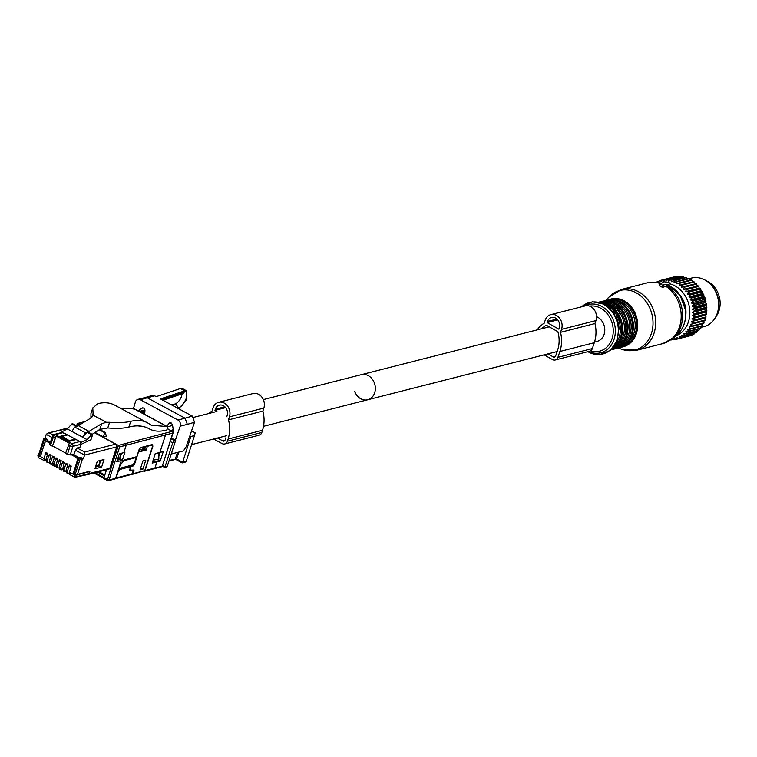 <?xml version="1.0" encoding="UTF-8"?>
<svg xmlns="http://www.w3.org/2000/svg" width="757" height="757" viewBox="0 0 757 757"><rect width="100%" height="100%" fill="white"/><g stroke="black" fill="none" stroke-linecap="round" stroke-linejoin="round"><path stroke-width="1.14" d="M715.696 316.965A21.944 18.083 -104.3 0 0 716.368 316.066A21.944 18.083 -104.3 0 0 706.518 280.942M656.783 282.285L657.085 281.765A30.517 25.151 75.7 0 1 657.615 281.509L658.335 282.522L659.64 280.667A30.517 25.151 75.7 0 1 660.189 280.478L662.28 279.948M657.615 281.509L659.356 281.065M669.273 283.714A27.167 22.388 75.7 0 1 689.608 308.686A27.167 22.388 75.7 0 1 675.746 335.89M680.798 296.356A22.53 18.565 75.7 0 1 685.738 315.735M670.664 279.853A30.517 25.151 75.7 0 1 671.062 279.929A30.517 25.151 75.7 0 1 671.251 279.967L683.637 276.816A30.517 25.151 75.7 0 0 683.448 276.778A30.517 25.151 75.7 0 0 683.051 276.693L670.664 279.853L668.781 281.197L668.44 279.551L680.836 276.39A30.517 25.151 75.7 0 0 680.24 276.352L667.854 279.503A30.517 25.151 75.7 0 1 668.44 279.551M660.189 280.478L660.842 281.67L662.309 279.92A30.517 25.151 75.7 0 1 662.877 279.806L663.444 281.169L665.062 279.532A30.517 25.151 75.7 0 1 665.64 279.494L666.103 281.008L667.854 279.503M671.251 279.967L671.459 281.736L673.456 280.563A30.517 25.151 75.7 0 1 674.033 280.752L674.099 282.616L676.19 281.623A30.517 25.151 75.7 0 1 676.749 281.888L676.663 283.828L678.84 283.023A30.517 25.151 75.7 0 1 679.379 283.355L679.133 285.361L681.366 284.746A30.517 25.151 75.7 0 1 681.877 285.143L681.461 287.187L683.741 286.771A30.517 25.151 75.7 0 1 684.214 287.234L683.628 289.288L685.946 289.079A30.517 25.151 75.7 0 1 686.372 289.59L685.615 291.634L687.933 291.634A30.517 25.151 75.7 0 1 688.321 292.202L687.394 294.208L689.693 294.407A30.517 25.151 75.7 0 1 690.034 295.012L688.936 296.971L691.207 297.369A30.517 25.151 75.7 0 1 691.491 298.012L690.223 299.895L692.447 300.482A30.517 25.151 75.7 0 1 692.674 301.144L691.245 302.932L693.403 303.699A30.517 25.151 75.7 0 1 693.573 304.39L691.983 306.055L694.065 307.001A30.517 25.151 75.7 0 1 694.169 307.692L692.447 309.225L694.424 310.323A30.517 25.151 75.7 0 1 694.453 311.023L692.608 312.404L694.462 313.644A30.517 25.151 75.7 0 1 694.434 314.335L692.466 315.555L694.207 316.918A30.517 25.151 75.7 0 1 694.112 317.59L692.04 318.631L693.639 320.097A30.517 25.151 75.7 0 1 693.478 320.75L691.321 321.611L692.769 323.154A30.517 25.151 75.7 0 1 692.551 323.778L690.327 324.441L691.614 326.049A30.517 25.151 75.7 0 1 691.33 326.627L689.059 327.09L690.176 328.746A30.517 25.151 75.7 0 1 689.845 329.276L687.545 329.541L688.492 331.206A30.517 25.151 75.7 0 1 688.104 331.689L685.785 331.746L686.561 333.411A30.517 25.151 75.7 0 1 686.135 333.837L683.817 333.686L684.423 335.323A30.517 25.151 75.7 0 1 683.949 335.682L681.669 335.332L682.095 336.931A30.517 25.151 75.7 0 1 681.593 337.225L679.351 336.676L679.606 338.199A30.517 25.151 75.7 0 1 679.076 338.426L676.89 337.698L676.995 339.127A30.517 25.151 75.7 0 1 676.512 339.259A30.517 25.151 75.7 0 1 676.436 339.278L674.336 338.379L674.279 339.694A30.517 25.151 75.7 0 1 673.702 339.77L671.705 338.71L671.506 339.902A30.517 25.151 75.7 0 1 670.929 339.893M665.062 279.532L677.449 276.371A30.517 25.151 75.7 0 1 678.026 276.343L665.64 279.494M662.877 279.806L675.272 276.646A30.517 25.151 75.7 0 0 674.695 276.759L662.309 279.92M671.506 339.902L673.153 339.477M674.279 339.694L676.247 339.193M676.995 339.127L689.381 335.966A30.517 25.151 75.7 0 1 688.898 336.099A30.517 25.151 75.7 0 1 688.823 336.117L676.588 339.24M679.606 338.199L692.002 335.048A30.517 25.151 75.7 0 1 691.463 335.266L679.076 338.426M682.095 336.931L694.481 333.771A30.517 25.151 75.7 0 1 693.98 334.064L681.593 337.225M684.423 335.323L696.809 332.172A30.517 25.151 75.7 0 1 696.336 332.531L683.949 335.682M686.561 333.411L698.948 330.251A30.517 25.151 75.7 0 1 698.522 330.677L686.135 333.837M688.492 331.206L700.878 328.055A30.517 25.151 75.7 0 1 700.49 328.538L688.104 331.689M690.176 328.746L702.572 325.586A30.517 25.151 75.7 0 1 702.231 326.125L689.845 329.276M691.614 326.049L704.001 322.898A30.517 25.151 75.7 0 1 703.726 323.476L691.33 326.627M692.769 323.154L705.155 320.003A30.517 25.151 75.7 0 1 704.937 320.618L692.551 323.778M693.639 320.097L706.026 316.946A30.517 25.151 75.7 0 1 705.865 317.59L693.478 320.75M694.207 316.918L706.593 313.758A30.517 25.151 75.7 0 1 706.499 314.439L694.112 317.59M694.462 313.644L706.858 310.493A30.517 25.151 75.7 0 1 706.83 311.174L694.434 314.335M694.424 310.323L706.811 307.172A30.517 25.151 75.7 0 1 706.849 307.862L694.453 311.023M694.169 307.692L706.555 304.541A30.517 25.151 75.7 0 0 706.451 303.841L694.065 307.001M693.573 304.39L705.959 301.229A30.517 25.151 75.7 0 0 705.798 300.548L693.403 303.699M692.674 301.144L705.06 297.993A30.517 25.151 75.7 0 0 704.843 297.331L692.447 300.482M691.491 298.012L703.878 294.852A30.517 25.151 75.7 0 0 703.594 294.218L691.207 297.369M690.034 295.012L702.42 291.861A30.517 25.151 75.7 0 0 702.089 291.256L689.693 294.407M687.933 291.634L700.32 288.483A30.517 25.151 75.7 0 1 700.708 289.042L688.321 292.202M685.946 289.079L698.332 285.928A30.517 25.151 75.7 0 1 698.768 286.439L686.372 289.59M683.741 286.771L696.137 283.62A30.517 25.151 75.7 0 1 696.61 284.083L684.214 287.234M681.366 284.746L693.753 281.595A30.517 25.151 75.7 0 1 694.264 281.992L681.877 285.143M678.84 283.023L691.226 279.863A30.517 25.151 75.7 0 1 691.766 280.204L679.379 283.355M676.19 281.623L688.577 278.462A30.517 25.151 75.7 0 1 689.144 278.727L676.749 281.888M674.033 280.752L686.419 277.601A30.517 25.151 75.7 0 0 685.842 277.403L673.456 280.563M681.953 277.166L680.836 276.39M679.228 277.034L678.026 276.343M692.75 333.884L692.002 335.048M695.134 332.569L694.481 333.771M697.358 330.932L696.809 332.172M699.392 328.812L698.948 330.251M701.171 326.399L700.878 328.055M702.676 323.741L702.572 325.586M690.327 324.441L703.915 320.977L704.001 322.898M691.321 321.611L704.918 318.148L705.155 320.003M703.915 320.977L704.937 320.618M692.04 318.631L705.638 315.177L706.026 316.946M704.918 318.148L705.865 317.59M692.466 315.555L706.063 312.092L706.593 313.758M705.638 315.177L706.499 314.439M692.608 312.404L706.196 308.941L706.858 310.493M706.063 312.092L706.83 311.174M692.447 309.225L706.035 305.762L706.811 307.172M706.196 308.941L706.849 307.862M706.035 305.762L706.555 304.541M691.983 306.055L705.581 302.592L706.451 303.841M705.581 302.592L705.959 301.229M691.245 302.932L704.843 299.469L705.798 300.548M704.843 299.469L705.06 297.993M690.223 299.895L703.811 296.432L704.843 297.331M703.811 296.432L703.878 294.852M688.936 296.971L702.524 293.508L703.594 294.218M702.524 293.508L702.42 291.861M687.394 294.208L700.982 290.745L702.089 291.256M685.615 291.634L699.213 288.171L700.32 288.483M700.982 290.745L700.708 289.042M683.628 289.288L698.332 285.928M699.213 288.171L698.768 286.439M681.461 287.187L696.137 283.62M697.225 285.824L696.61 284.083M695.058 283.724L694.264 281.992M692.712 281.859L691.766 280.204M690.166 280.137L689.144 278.727M687.488 278.746L686.419 277.601M684.707 277.696L683.637 276.816M689.059 278.69L691.472 278.074A25.076 20.666 75.7 0 1 699.364 277.923A25.076 20.666 75.7 0 1 711.126 284.916A25.076 20.666 75.7 0 1 717.844 311.278A25.076 20.666 75.7 0 1 703.849 326.683L701.058 327.393M717.844 311.278L718.09 310.275A23.391 19.275 -104.3 0 0 711.826 285.682L711.126 284.916M662.318 285.067L667.106 284.377L668.98 284.887L669.481 282.9L668.346 282.266L663.34 281.699L663.842 282.541L660.17 283.478L662.318 285.067L661.684 286.941L662.782 287.234L663.435 285.313M618.214 348.059L622.415 349.488L637.205 350.131L662.735 343.631A31.349 25.833 -104.3 0 0 680.969 311.998A31.349 25.833 -104.3 0 0 666.009 286.411L662.782 287.234M666.009 286.411L667.106 284.377M668.242 287.073L668.98 284.887L668.242 287.073L666.444 286.316M660.369 283.96L659.735 285.834A31.349 25.833 75.7 0 1 661.684 286.941M622.424 343.706A22.994 18.944 -104.3 0 0 629.635 323.646A22.994 18.944 -104.3 0 0 625.528 311.941A22.994 18.944 -104.3 0 0 611.826 302.071M625.528 311.941L623.91 312.348M617.031 345.088A22.994 18.944 -104.3 0 0 624.241 325.018A22.994 18.944 -104.3 0 0 620.134 313.313A22.994 18.944 -104.3 0 0 606.433 303.443M620.134 313.313L618.526 313.729M374.422 383.118A12.954 10.683 -104.3 0 0 361.326 374.658A12.954 10.683 75.7 0 1 374.422 383.118A12.954 10.683 75.7 0 1 367.722 399.781A12.954 10.683 -104.3 0 0 374.422 383.118M354.626 391.322A12.954 10.683 -104.3 0 0 367.722 399.781L557.143 351.541M594.519 342.022L597.15 341.35A12.954 10.683 -104.3 0 0 603.849 324.687A12.954 10.683 -104.3 0 0 596.525 316.663M544.103 354.853L552.487 359.575A5.015 4.135 -104.3 0 0 555.222 359.982L589.637 351.22A5.015 4.135 -104.3 0 0 592.315 348.561L594.302 342.703A30.337 25 -104.3 0 0 594.945 323.561L595.948 320.59A10.447 8.611 -104.3 0 0 594.179 309.66A10.447 8.611 -104.3 0 0 585.218 305.866L550.803 314.638A10.447 8.611 -104.3 0 0 545.229 320.164L544.226 323.135A30.337 25 -104.3 0 0 537.215 329.872M594.945 323.561L560.53 332.323L561.533 329.352A10.447 8.611 -104.3 0 0 559.764 318.423A10.447 8.611 -104.3 0 0 550.803 314.638M555.222 359.982A5.015 4.135 -104.3 0 0 557.9 357.332L559.887 351.466A30.337 25 -104.3 0 0 560.53 332.323M559.253 328.065A7.523 6.198 -104.3 0 0 557.975 320.202A7.523 6.198 -104.3 0 0 551.522 317.467A7.523 6.198 -104.3 0 0 547.51 321.451L547.131 322.567L558.874 329.181L559.253 328.065M541.738 328.718A27.413 22.587 -104.3 0 1 546.374 325.236L557.881 331.708A27.413 22.587 -104.3 0 1 557.597 350.179L555.619 356.045A2.091 1.722 -104.3 0 1 553.358 356.982L547.888 353.898M557.72 319.87L547.131 322.567M108.119 469.037L109.841 468.28L116.682 446.904A2.091 1.722 -104.3 0 0 115.641 444.151L84.67 452.033L84.566 455.08L83.365 458.827L82.418 459.064A1.609 0.549 -162.3 0 1 80.27 458.61L75.359 473.948L77.507 474.402L89.932 471.242L89.194 473.541A1.609 1.325 75.7 0 1 88.209 474.44M104.031 459.527L97.322 461.24L94.89 468.82L101.608 467.107L104.031 459.527M94.805 432.682L118.357 445.4L119.672 446.876L109.084 479.976L103.993 477.781L104.334 478.727L103.993 477.781L106.482 469.794M77.328 424.015L77.98 423.598L77.328 424.015L77.98 423.598L79.949 424.668M94.616 432.805L115.641 444.151M83.365 458.827L80.753 457.417L78.917 457.881L74.129 473.286L75.359 473.948M78.917 457.881L80.27 458.61M50.539 445.239L53.492 436.761A2.091 0.946 118.4 0 1 55.223 434.632A2.091 1.722 75.7 0 0 52.99 435.578A2.091 0.7 19.2 0 0 52.649 435.814L49.697 444.302L52.432 446.261L56.198 436.108L69.332 443.195L65.566 453.348L67.449 454.37L70.24 454.957L74.29 453.926L75.435 450.16L77.148 447.983L84.67 452.033M101.608 467.107L99.091 465.716L100.757 460.36M66.767 435.171L66.957 434.603L60.456 436.259L69.644 441.227L76.145 439.571L79.873 441.586L80.933 444.302L80.043 447.245L77.148 447.983M137.878 425.888L143.035 426.465M95.183 432.436L103.34 436.836L106.321 436.07L105.346 432.54L104.655 432.72L103.34 436.836M47.029 441.388L47.634 439.543L45.798 440.006L45.079 442.192M41.512 453.055L40.802 455.279L38.9 453.897L43.802 438.568L45.023 438.133L47.634 439.543M67.751 428.49L47.805 433.136L46.224 434.386L45.023 438.133M52.886 446.138L65.66 453.036M66.957 434.603L62.112 432.436L54.107 434.471A2.091 2.091 0 0 0 52.649 435.814A2.091 0.7 19.2 0 0 53.492 436.761L55.252 437.707L56.198 436.108M116.786 461.742L122.341 460.322L124.886 452.364L119.332 453.784L116.786 461.742M99.243 429.796L104.655 432.72M99.706 429.503L105.346 432.54M44.076 438.369L45.798 440.006M52.432 446.261L55.252 437.707M120.013 458.222L121.565 453.216M115.102 478.944L108.412 480.657A1.259 1.031 -104.3 0 0 109.084 479.976L115.622 478.31L121.29 460.597M143.707 471.185L145.051 470.599L152.886 446.091L152.356 444.52L140.764 447.557L139.023 449.734L136.809 456.651L124.318 459.925L120.155 465.129L115.963 478.225M158.544 460.086L160.257 461.022L152.204 463.114L155.232 453.651L159.916 452.421L165.528 434.897L164.903 433.241L118.357 445.4L107.409 479.626A1.259 0.568 118.4 0 0 107.503 480.553A1.259 0.568 118.4 0 0 107.74 480.572A1.259 1.031 -104.3 0 0 108.412 480.657A1.259 1.259 0 0 1 107.503 480.553L104.097 478.708M122.341 460.322L119.805 458.922M160.257 461.022L163.275 451.569L159.916 452.421M158.866 456.216L160.058 452.393M46.83 461.931L45.959 459.537L47.823 453.471L45.988 452.478L43.963 458.458L44.72 460.786L39.023 457.985L37.907 455.667L38.588 454.2L40.575 455.969L44.966 442.249L46.764 441.463L50.066 443.242M50.18 463.738L49.309 461.344L51.173 455.279L49.337 454.285L47.341 460.284L48.117 462.631L46.224 461.874M53.52 465.546L52.659 463.152L54.523 457.086L52.687 456.093L50.691 462.092L51.467 464.438L49.574 463.681M56.87 467.353L56.009 464.959L57.873 458.893L56.027 457.9L54.04 463.899L54.816 466.246L52.924 465.489M60.219 469.16L59.358 466.766L61.222 460.701L59.377 459.707L57.381 465.706L58.166 468.053L56.273 467.296M63.569 470.968L62.708 468.574L64.563 462.508L62.727 461.515L60.73 467.514L61.516 469.86L59.623 469.103M66.919 472.775L66.048 470.381L67.912 464.315L66.077 463.322L64.08 469.321L64.865 471.668L62.963 470.911M70.325 474.611L69.436 472.207L71.262 466.123L69.426 465.129L67.43 471.128L68.206 473.475L66.313 472.718M74.186 473.314L73.174 473.57L74.782 474.44A1.609 0.549 -162.3 0 0 76.93 474.894L76.315 476.825L88.966 473.598L89.581 471.668L76.93 474.894M73.174 473.57L77.564 459.84L78.368 459.631M71.281 454.692L76.731 457.635L77.564 459.84M49.12 462.376L48.117 462.631M49.337 454.285L50.615 455.553L48.779 456.017M52.46 464.183L51.467 464.438M52.687 456.093L53.965 457.36L52.129 457.824M55.81 465.99L54.816 466.246M56.027 457.9L57.314 459.168L55.479 459.631M59.16 467.798L58.166 468.053M59.377 459.707L60.664 460.975L58.828 461.439M62.509 469.605L61.516 469.86M62.727 461.515L64.014 462.782L62.178 463.246M65.859 471.412L64.865 471.668M66.077 463.322L67.364 464.59L65.528 465.053M69.247 473.21L68.206 473.475M69.426 465.129L70.704 466.397L68.868 466.861M69.436 472.207L74.602 474.999L76.334 476.863L75.426 477.364L76.334 476.863M106.179 469.87L104.939 474.753M78.794 458.288L78.387 457.219L76.731 457.635M46.764 441.463L48.41 441.038L50.454 442.135M72.937 454.276L78.387 457.219M37.954 456.074L38.787 455.667L37.954 456.074L38.787 455.667L43.963 458.458M45.77 460.521L44.72 460.786M45.988 452.478L47.265 453.746L45.429 454.209M87.244 474.355L88.966 473.598M95.865 465.782L99.205 464.93L99.612 460.653M99.205 464.93L98.779 466.246L95.448 467.088M98.836 471.743L104.589 474.847M121.309 454.058L121.044 453.348M120.363 455.222L120.287 455.837M120.997 455.052L120.391 454.919M119.095 468.441L120.051 465.441M120.098 465.47L123.76 460.616M119.142 468.46L132.683 464.93L134.386 462.858L136.269 457.483L123.921 460.701M117.278 460.199L119.587 459.613L120.562 453.471M120.003 458.307L117.695 458.893M136.269 457.483L135.408 457.02M177.535 452.412L175.283 459.073L176.589 459.016L182.655 462.29L186.222 461.382L184.699 462.016M191.568 430.894L195.164 432.834L194.483 435.568L190.84 436.496L182.655 462.29L182.002 462.697M169.01 460.928L175.681 459.395L182.144 462.887M162.641 465.489L165.054 466.766L172.719 442.826L174.46 440.669L175.633 440.366L167.306 466.198L166.266 466.965M167.306 466.198L164.392 467.183M151.504 444.747L152.271 445.163L152.403 446.696L144.748 470.636L132.229 474.431M129.277 470.211L134.046 470.021L132.853 473.759L131.51 474.355M132.182 474.44L131.652 474.412M186.222 461.373L194.483 435.568M188.909 442.438L187.802 441.842M138.872 450.207L141.039 449.658L142.382 450.377L144.757 449.298L146.158 450.055L147.36 446.308L151.873 445.125L151.277 444.804M146.158 450.055L138.436 452.08L134.604 464.05L132.872 466.217L130.942 466.719L129.74 470.466M142.941 460.918L145.789 460.171L142.912 469.151L140.073 469.898L142.941 460.918M144.085 449.79L145.221 446.393M190.84 436.496L189.827 435.947M171.413 438.085L175.633 440.366M152.488 462.205L158.308 460.824L158.838 459.177L153.151 460.161M158.838 459.177L158.913 452.686M152.621 462.272L153.151 460.625M144.757 449.298L145.732 446.261M146.763 445.987L147.36 446.308M129.267 465.82L130.942 466.719M140.707 467.93L142.912 469.151M142.363 450.368L143.489 446.848M143.773 450.018L144.909 446.469M143.433 450.112L144.568 446.564M129.665 470.419L130.403 466.709L119.72 469.51L118.215 471.176M115.849 478.481L118.329 471.242M130.857 474.365L132.201 473.778L133.346 470.201M130.403 466.709L128.927 465.905M104.192 478.471L103.86 477.525L104.617 475.784M97.454 472.094L104.4 475.841M76.325 426.456L71.754 423.986L67.345 428.954L87.074 439.599L81.236 442.315L61.866 431.859L61.639 432.559M67.345 428.954L61.866 431.859M75.303 439.779L75.492 439.211L68.584 440.65M67.61 434.963L62.216 436.335L68.698 440.29M81.236 442.315L80.971 443.129M80.895 444.416L91.001 439.722L92.657 434.546L91.711 434.764L87.074 439.599M92.657 434.546L87.982 432.02L87.064 432.256L91.711 434.764M87.064 432.256L82.541 437.158L85.465 432.834L89.023 431.395L101.684 423.712L106.349 422.292L93.225 415.205L92.761 407.919L97.908 403.613A91.957 41.493 -61.6 0 1 114.686 405.127L147.511 422.841A91.957 41.493 -61.6 0 1 149.517 424.1L151.343 425.235L167.269 426.57L134.443 408.846L121.385 408.742M93.111 415.602L91.01 417.959L78.359 425.633L74.801 427.071L85.465 432.834M74.801 427.071L71.877 431.395M71.754 423.986L72.634 423.731L77.1 426.144M61.979 437.082L62.216 436.335M147.511 422.841A91.957 41.493 -61.6 0 0 130.734 421.337C125.662 422.595 118.612 422.917 109.585 422.292L107.768 427.97L99.867 429.399L92.184 434.291M70.098 440.583L69.918 441.151M78.359 425.633L89.023 431.395M109.585 422.292L106.349 422.292M107.768 427.97C116.758 428.708 123.807 428.396 128.908 427.043A104.504 47.142 -61.6 0 1 148.741 428.576A104.504 47.142 -61.6 0 1 149.072 428.755L148.4 428.396M90.954 413.559L90.925 418.006M134.055 408.818L166.881 426.532L167.429 428.112L166.824 429.985L165.915 430.213A87.784 39.601 -61.6 0 1 149.356 428.916A87.784 39.601 -61.6 0 1 149.072 428.755M133.336 408.988L135.408 401.986A4.599 3.785 75.7 0 1 137.916 399.384A4.599 3.785 75.7 0 1 140.367 399.724L177.952 420.012A4.599 3.785 75.7 0 1 180.213 426.172L175.378 440.224M177.952 420.012L185.058 418.205L147.473 397.917L144.928 397.605M140.367 399.724L154.683 395.797L152.119 395.485L144.975 397.586M173.542 431.887L173.041 432.01L173.561 431.641L172.492 424.932L171.148 422.926L169.814 422.737L168.716 423.56L166.928 426.38M170.893 430.534L173.258 429.702M170.978 430.279L171.981 431.121M171.877 452.118L171.905 453.85L171.404 453.585M171.905 453.85L183.478 450.907L186.08 446.867L194.54 422.255L192.278 416.095L185.058 418.205L187.358 424.355L194.54 422.255M143.385 413.672L144.748 413.331M141.833 412.839L144.842 412.073M144.672 414.372L144.947 410.729A2.508 2.063 -104.3 0 0 143.575 408.042L141.531 408.222L138.323 410.937M142.24 407.853L143.026 407.843M186.648 390.83L182.428 388.559L180.421 388.502L156.226 396.63L154.683 395.797M178.699 408.761L186.61 399.734L186.695 390.858L184.689 390.811L160.493 398.939L192.278 416.095M172.577 425.462L167.467 426.768M208.885 413.483A30.337 25 75.7 0 1 212.074 411.004L213.039 408.004A10.447 8.611 75.7 0 1 218.659 402.308A10.447 8.611 75.7 0 1 227.573 406.026A10.447 8.611 75.7 0 1 229.447 416.87L263.862 408.099A10.447 8.611 75.7 0 0 261.988 397.264A10.447 8.611 75.7 0 0 253.075 393.545L218.659 402.308M229.447 416.87L228.491 419.861A30.337 25 75.7 0 1 228.131 439.041L227.431 441.217A5.015 4.135 75.7 0 1 224.734 443.952A5.015 4.135 75.7 0 1 222.056 443.583L213.616 439.022M225.662 407.645L214.979 410.37L215.338 409.244A7.523 6.198 75.7 0 1 219.388 405.146A7.523 6.198 75.7 0 1 225.804 407.824A7.523 6.198 75.7 0 1 227.147 415.621L226.788 416.747M217.477 438.038L222.899 440.962A2.091 1.722 75.7 0 0 225.132 439.978L225.832 437.801M227.431 441.217L261.846 432.455A5.015 4.135 75.7 0 1 259.149 435.19L224.734 443.952M261.846 432.455L262.547 430.279A30.337 25 75.7 0 0 262.906 411.098L263.862 408.099M228.491 419.861L262.906 411.098M80.933 444.302L72.927 446.346A2.091 0.672 -162.7 0 1 70.146 445.75L67.449 454.37M667.059 286.733L667.731 284.736M663.028 282.749L663.217 282.191M659.527 285.389L660.085 283.743M660.113 283.497A31.349 25.833 -104.3 0 0 647.263 282.863L621.724 289.373A31.349 25.833 -104.3 0 1 655.439 318.498A31.349 25.833 -104.3 0 1 637.205 350.131M662.735 343.631L673.437 337.934A30.923 25.483 -104.3 0 0 682.398 311.562A30.923 25.483 -104.3 0 0 668.336 286.799M685.473 310.351A28.406 23.41 -104.3 0 0 668.8 285.427L680.117 295.287L685.577 310.275C686.476 320.353 683.694 328.453 677.231 334.575A28.406 23.41 -104.3 0 0 685.473 310.351M661.154 283.222A30.923 25.483 -104.3 0 0 659.375 282.749L647.263 282.863M622.415 349.488A30.734 25.331 -104.3 0 0 652.799 319.066A30.734 25.331 -104.3 0 0 635.492 292.448A30.734 25.331 -104.3 0 0 609.054 296.999L621.724 289.373M608.865 299.696A24.659 20.325 75.7 0 1 637.508 321.924A24.659 20.325 75.7 0 1 620.967 347.208M623.834 345.741A23.855 19.663 -104.3 0 0 636.4 322.066A23.855 19.663 -104.3 0 0 612.082 299.611M627.818 342.334A22.994 18.944 -104.3 0 0 635.028 322.264A22.994 18.944 -104.3 0 0 617.21 300.699M618.393 348.012A24.659 20.325 -104.3 0 0 618.819 347.908A24.659 20.325 -104.3 0 0 633.164 323.031A24.659 20.325 -104.3 0 0 606.65 300.113A24.659 20.325 -104.3 0 0 606.225 300.226M605.799 300.33L606.65 300.113C620.854 298.712 629.758 306.33 633.372 322.936C634.044 335.928 629.19 344.255 618.819 347.908L617.977 348.125A24.659 20.325 -104.3 0 0 632.322 323.248A24.659 20.325 -104.3 0 0 605.799 300.33L603.566 301.059M618.554 347.037A23.827 19.635 -104.3 0 0 630.978 323.447A23.827 19.635 -104.3 0 0 606.83 301.002M613 349.384A24.659 20.325 -104.3 0 0 613.425 349.28A24.659 20.325 -104.3 0 0 627.771 324.403A24.659 20.325 -104.3 0 0 601.257 301.485A24.659 20.325 -104.3 0 0 600.831 301.598M600.405 301.702L601.257 301.485C615.46 300.094 624.364 307.702 627.979 324.308C628.651 337.31 623.806 345.627 613.425 349.28L612.583 349.497A24.659 20.325 -104.3 0 0 626.928 324.621A24.659 20.325 -104.3 0 0 600.405 301.702L598.91 302.157M613.161 348.419A23.827 19.635 -104.3 0 0 625.585 324.819A23.827 19.635 -104.3 0 0 601.437 302.374M599.629 302.327L614.798 308.913L622.585 325.69L620.437 339.855L611.59 349.318A24.659 20.325 -104.3 0 0 622.377 325.775A24.659 20.325 -104.3 0 0 599.667 302.336M612.29 348.627A24.659 20.325 -104.3 0 0 621.535 325.993A24.659 20.325 -104.3 0 0 600.566 302.601M615.801 343.801A23.827 19.635 -104.3 0 0 620.191 326.191A23.827 19.635 -104.3 0 0 605.96 305.166M619.018 329.267A22.994 18.944 -104.3 0 0 618.857 326.39A22.994 18.944 -104.3 0 0 615.744 316.379M587.886 351.664A26.58 21.906 -104.3 0 0 618.157 327.175A26.58 21.906 -104.3 0 0 604.039 304.607A26.58 21.906 -104.3 0 0 581.641 306.784M584.451 306.065A24.896 20.515 75.7 0 1 615.157 327.658A24.896 20.515 75.7 0 1 588.549 351.494M590.574 350.832A23.088 19.029 -104.3 0 0 613.085 327.876A23.088 19.029 -104.3 0 0 589.656 306.131M685.766 312.972A20.269 16.711 -104.3 0 0 682.152 298.769M595.948 320.59L561.533 329.352M594.302 342.703L559.887 351.466M592.315 348.561L557.9 357.332M556.953 319.047L547.51 321.451M555.42 356.452L553.358 356.982M82.418 459.064L77.507 474.402M89.194 473.541L109.841 468.28M116.682 446.904L84.566 455.08L75.435 450.16M84.396 421.971L77.98 423.598L77.337 425.614M49.612 433.108L53.151 435.02M164.903 433.241L172.246 431.376L167.25 428.68M70.24 454.957L72.927 446.346A2.091 1.722 -104.3 0 0 71.877 443.621L79.873 441.586M52.053 437.537L46.224 434.386M119.672 446.876L126.211 445.211L125.586 443.555M123.836 452.639L126.211 445.211L172.87 433.032A1.259 1.031 75.7 0 0 172.246 431.376A1.259 0.568 118.4 0 1 172.482 431.395A1.259 0.568 118.4 0 1 172.662 431.745M44.455 439.278L39.544 454.616M63.219 432.597L55.223 434.632L71.877 443.621L70.146 445.75L68.376 444.794M145.051 470.599L154.939 467.996L156.898 461.884M153.586 468.592L162.282 466.132L173.079 432.881A1.259 1.259 0 0 0 172.482 431.395L167.278 428.585M172.927 432.569L162.282 466.132A1.259 1.031 -104.3 0 1 161.601 466.814L154.258 468.687M162.405 465.735L162.49 465.981A1.259 1.259 0 0 1 161.601 466.814M45.959 459.537L47.341 460.284M49.309 461.344L50.691 462.092M52.659 463.152L54.04 463.899M56.009 464.959L57.381 465.706M59.358 466.766L60.73 467.514M62.708 468.574L64.08 469.321M66.048 470.381L67.43 471.128M69.71 474.554L74.839 477.317A3.132 1.41 -61.6 0 1 74.839 477.317A3.132 1.41 -61.6 0 1 74.602 474.999L74.782 474.44M38.967 455.108L38.787 455.667A3.132 1.41 118.4 0 0 39.023 457.985M178.841 452.08L176.589 459.016L169.19 460.379M144.748 470.636L132.853 473.759M172.719 442.826L170.306 441.549M171.148 438.909L174.46 440.669M133.98 463.71L134.604 464.05M131.198 465.318L132.872 466.217M116.181 477.979L132.201 473.778M118.896 469.066L119.72 469.51M94.975 472.728L103.86 477.525M99.867 429.399L101.684 423.712M93.083 413.379L91.796 417.4M130.734 421.337L128.908 427.043M171.167 422.936L168.716 423.56M187.358 424.355L180.213 426.172M144.937 410.767L140.215 411.969M144.899 409.982L139.222 411.43M180.421 388.502L184.689 390.811L184.292 392.117L161.828 399.658M162.963 400.273L182.995 393.545L184.292 392.117C186.411 390.867 187.225 392.609 186.733 397.359C183.743 404.068 180.961 407.512 178.378 407.682L175.643 403.878C179.579 401.163 181.765 397.539 182.2 393.025M177.961 408.988L178.378 407.682L177.176 407.938M228.131 439.041L262.547 430.279M215.338 409.244L224.905 406.812M222.899 440.962L224.914 440.451M676.512 339.259L688.898 336.099M662.517 282.881L662.877 281.803M659.385 285.484L660.028 283.572M661.306 283.184L659.375 282.749M677.231 334.575L673.437 337.934M606.045 300.264L609.054 296.999M615.659 348.551L617.977 348.125M611.05 349.81L612.583 349.497M587.877 351.674L599.468 354.626L610.265 350.472L617.352 340.347L618.847 326.996L614.164 313.568L604.446 304.267L592.428 301.759L581.556 306.803M549.194 326.816L263.341 399.611M88.332 474.421L108.98 469.16M76.599 425.803L77.29 423.627M47.861 433.118L68.253 427.923M76.504 425.822L79.154 425.15M84.538 421.668L77.451 423.475M154.267 468.687L144.426 471.261M74.839 477.317L88.096 474.478M185.474 462.082L182.267 462.896M166.36 466.946L164.648 467.381M164.534 467.372L162.376 466.227M131.529 474.459L115.783 478.585M103.927 478.433L93.868 473.011M92.714 408.051L90.916 413.691M149.356 428.916L148.277 428.33M137.916 399.384L145.032 397.576M175.652 403.878L171.366 404.806M191.578 444.633L226.4 435.767M263.531 426.314L367.722 399.781M193.716 417.344L216.947 411.43"/></g></svg>
